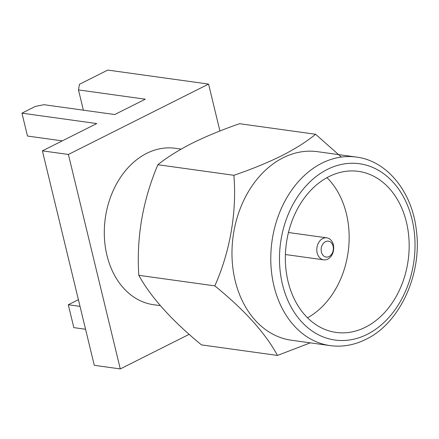<?xml version="1.0" encoding="UTF-8"?>
<svg xmlns="http://www.w3.org/2000/svg" width="439" height="439" viewBox="0 0 439 439"><rect width="100%" height="100%" fill="white"/><g stroke="black" fill="none" stroke-linecap="round" stroke-linejoin="round"><path stroke-width="0.66" d="M325.458 241.68A8.023 6.069 97.9 0 0 321.414 252.046A8.023 6.069 97.9 0 0 329.052 256.552A8.023 6.069 97.9 0 0 333.097 246.18A8.023 6.069 97.9 0 0 325.458 241.68M327.746 259.131A11.112 8.401 -82.1 0 1 323.724 259.844A11.112 8.401 -82.1 0 1 316.804 250.334A11.112 8.401 -82.1 0 1 322.764 238.542A11.112 8.401 -82.1 0 1 326.781 237.834A11.112 8.401 -82.1 0 1 333.7 247.344A11.112 8.401 -82.1 0 1 327.746 259.131M285.405 254.51A11.112 8.401 97.9 0 0 285.718 254.565L323.724 259.844M365.478 327.214A81.297 61.482 97.9 0 0 409.066 240.951A81.297 61.482 97.9 0 0 358.443 171.369A81.297 61.482 97.9 0 0 329.036 176.571A81.297 61.482 97.9 0 0 285.449 262.835A81.297 61.482 97.9 0 0 336.071 332.422A81.297 61.482 97.9 0 0 365.478 327.214M307.519 317.798A81.297 61.482 97.9 0 0 348.143 252.019A81.297 61.482 97.9 0 0 326.984 177.652M283.117 157.771A95.175 71.974 97.9 0 0 232.094 258.758A95.175 71.974 97.9 0 0 291.359 340.22L330.161 345.608A95.175 71.974 -82.1 0 1 270.901 264.146A95.175 71.974 -82.1 0 1 321.924 163.165A95.175 71.974 -82.1 0 1 356.347 157.069L317.545 151.68A95.175 71.974 97.9 0 0 283.117 157.771M341.339 157.058L315.597 134.263C306.85 141.495 295.557 148.656 281.712 155.746C267.433 162.776 251.492 169.289 233.888 175.293C236.923 211.658 230.129 251.635 214.825 285.877C244.726 310.203 265.606 333.388 277.47 355.436L310.302 342.848M277.47 355.436L201.452 344.878C171.885 320.58 151.005 297.395 138.806 275.319C136.348 237.411 142.702 200.552 157.87 164.729C166.793 157.519 178.179 150.368 192.024 143.29C206.209 136.288 222.063 129.763 239.579 123.705L315.597 134.263M181.159 149.101L175.293 148.289A78.965 59.715 97.9 0 0 146.73 153.343A78.965 59.715 97.9 0 0 104.4 237.126A78.965 59.715 97.9 0 0 153.568 304.715L160.334 305.654M189.16 334.337L120.286 368.925L94.281 365.308L42.396 150.851L96.761 123.557L21.95 113.163L35.427 106.397L43.922 104.696L114.733 114.535L145.282 99.192L78.471 89.913L83.377 110.178M80.024 306.378L68.297 304.748L73.834 327.626L85.556 329.25M42.396 150.851L68.402 154.462L208.574 84.079L219.923 130.992M120.286 368.925L68.402 154.462M78.471 89.913L79.459 84.288L107.764 70.075L208.574 84.079M21.95 113.163L27.487 136.041L62.272 140.875M68.297 304.748L78.405 299.672M233.888 175.293L157.87 164.729M214.825 285.877L138.806 275.319M326.781 237.834L288.78 232.555A11.112 8.401 97.9 0 0 288.461 232.516M327.307 169.438A89.002 67.304 97.9 0 0 282.48 284.423A89.002 67.304 97.9 0 0 367.207 334.348A89.002 67.304 97.9 0 0 412.034 219.368A89.002 67.304 97.9 0 0 327.307 169.438M330.161 345.608C342.316 347.233 354.251 345.136 365.972 339.309C400.061 323.159 422.658 273.459 416.238 229.317C411.749 191.119 386.644 160.734 356.347 157.069"/></g></svg>
